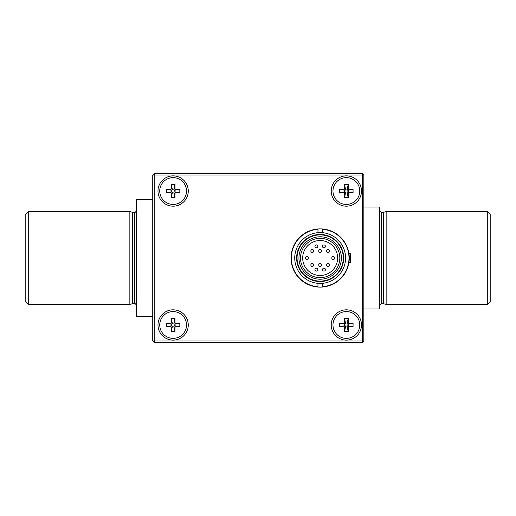 <?xml version="1.0" encoding="UTF-8"?>
<svg xmlns="http://www.w3.org/2000/svg" width="516" height="516" viewBox="0 0 516 516"><rect width="100%" height="100%" fill="white"/><g stroke="black" fill="none" stroke-linecap="round" stroke-linejoin="round"><path stroke-width="0.77" d="M317.979 232.29A25.8 25.8 0 0 1 322.345 232.29M322.345 283.71A25.8 25.8 0 0 1 317.979 283.71M320.165 232.581A25.419 25.419 0 0 0 298.145 270.713A25.419 25.419 0 0 0 342.179 270.713A25.419 25.419 0 0 0 320.165 232.581M320.165 234.509A23.491 23.491 0 0 1 340.502 269.745A23.491 23.491 0 0 1 299.822 269.745A23.491 23.491 0 0 1 320.165 234.509M320.165 234.47A23.53 23.53 0 0 0 299.783 269.765A23.53 23.53 0 0 0 340.541 269.765A23.53 23.53 0 0 0 320.165 234.47M322.345 232.181A25.916 25.916 0 0 0 317.979 232.181M317.979 283.819A25.916 25.916 0 0 0 322.345 283.819M331.807 258A1.458 1.458 0 0 0 333.994 259.258A1.458 1.458 0 0 0 333.994 256.742A1.458 1.458 0 0 0 331.807 258M322.494 246.351A1.458 1.458 0 0 0 324.674 247.615A1.458 1.458 0 0 0 324.674 245.094A1.458 1.458 0 0 0 322.494 246.351M314.921 246.351A1.458 1.458 0 0 0 317.108 247.615A1.458 1.458 0 0 0 317.108 245.094A1.458 1.458 0 0 0 314.921 246.351M305.607 258A1.458 1.458 0 0 0 307.788 259.258A1.458 1.458 0 0 0 307.788 256.742A1.458 1.458 0 0 0 305.607 258M314.921 269.649A1.458 1.458 0 0 0 317.108 270.906A1.458 1.458 0 0 0 317.108 268.385A1.458 1.458 0 0 0 314.921 269.649M326.57 264.985A1.458 1.458 0 0 0 328.75 266.25A1.458 1.458 0 0 0 328.75 263.728A1.458 1.458 0 0 0 326.57 264.985M326.57 251.015A1.458 1.458 0 0 0 328.75 252.272A1.458 1.458 0 0 0 328.75 249.75A1.458 1.458 0 0 0 326.57 251.015M318.707 251.015A1.458 1.458 0 0 0 320.887 252.272A1.458 1.458 0 0 0 320.887 249.75A1.458 1.458 0 0 0 318.707 251.015M310.845 251.015A1.458 1.458 0 0 0 313.031 252.272A1.458 1.458 0 0 0 313.031 249.75A1.458 1.458 0 0 0 310.845 251.015M310.845 264.985A1.458 1.458 0 0 0 313.031 266.25A1.458 1.458 0 0 0 313.031 263.728A1.458 1.458 0 0 0 310.845 264.985M318.707 264.985A1.458 1.458 0 0 0 320.887 266.25A1.458 1.458 0 0 0 320.887 263.728A1.458 1.458 0 0 0 318.707 264.985M322.494 269.649A1.458 1.458 0 0 0 324.674 270.906A1.458 1.458 0 0 0 324.674 268.385A1.458 1.458 0 0 0 322.494 269.649M320.165 238.347A19.653 19.653 0 0 1 337.18 267.83A19.653 19.653 0 0 1 303.144 267.83A19.653 19.653 0 0 1 320.165 238.347M320.165 240.533A17.467 17.467 0 0 1 335.29 266.733A17.467 17.467 0 0 1 305.033 266.733A17.467 17.467 0 0 1 320.165 240.533M320.165 236.78A21.221 21.221 0 0 0 301.783 268.61A21.221 21.221 0 0 0 338.541 268.61A21.221 21.221 0 0 0 320.165 236.78M320.165 234.89A23.11 23.11 0 0 0 300.151 269.558A23.11 23.11 0 0 0 340.179 269.558A23.11 23.11 0 0 0 320.165 234.89M317.979 283.329L317.979 287.031A29.115 29.115 0 0 1 291.05 258A29.115 29.115 0 0 1 317.979 228.969L317.979 228.969A29.115 29.115 0 0 1 349.28 258A29.115 29.115 0 0 1 322.345 287.031L322.345 287.031A29.115 29.115 0 0 1 317.979 287.031L317.979 286.741A28.825 28.825 0 0 1 291.34 258A28.825 28.825 0 0 1 317.979 229.259L317.979 232.671M322.345 283.329L322.345 286.741A28.825 28.825 0 0 0 348.99 258A28.825 28.825 0 0 0 322.345 229.259L322.345 232.671M383.582 212.289L381.305 212.289L381.305 303.711L383.582 303.711L383.582 212.289L386.839 211.412L487.291 211.412L487.291 304.588L386.839 304.588L386.839 211.412M363.838 308.955L379.557 308.955L379.557 207.045L363.838 207.045M134.695 212.289L134.695 303.711L132.419 303.711L132.419 212.289L134.695 212.289C135.082 212.656 135.669 212.076 136.443 210.541M487.291 211.412L490.2 214.327L490.2 301.673L487.291 304.588M28.709 258L28.709 211.412L129.161 211.412L129.161 304.588L28.709 304.588L28.709 258M28.709 304.588L25.8 301.673L25.8 214.327L28.709 211.412M152.749 316.231L136.443 316.231L136.443 199.769L152.749 199.769M348.951 253.633L350.59 253.633L350.59 262.367L348.951 262.367M362.38 340.979L362.38 175.021L154.2 175.021L154.2 340.979L362.38 340.979L362.38 342.437L154.2 342.437L152.749 340.979L152.749 175.021L154.2 173.563L362.38 173.563L362.38 175.021L363.838 175.021L363.838 340.979L362.38 340.979M173.124 175.892A15.138 15.138 0 0 1 186.237 198.602A15.138 15.138 0 0 1 160.018 198.602A15.138 15.138 0 0 1 173.124 175.892M173.124 309.826A15.138 15.138 0 0 1 186.237 332.536A15.138 15.138 0 0 1 160.018 332.536A15.138 15.138 0 0 1 173.124 309.826M346.365 309.826A15.138 15.138 0 0 1 359.478 332.536A15.138 15.138 0 0 1 333.252 332.536A15.138 15.138 0 0 1 346.365 309.826M346.365 175.892A15.138 15.138 0 0 1 359.478 198.602A15.138 15.138 0 0 1 333.252 198.602A15.138 15.138 0 0 1 346.365 175.892M152.749 175.021L154.2 175.021L154.2 173.563M154.2 342.437L154.2 340.979L152.749 340.979M362.38 173.563L363.838 175.021M363.838 340.979L362.38 342.437M359.762 324.964A13.39 13.39 0 0 0 346.365 311.574A13.39 13.39 0 0 0 332.975 324.964A13.39 13.39 0 0 0 346.365 338.361A13.39 13.39 0 0 0 359.762 324.964M345.597 326.886L347.133 326.886L347.133 326.493A0.793 0.768 -135 0 1 347.894 325.731L353.067 326.815L348.971 326.815A0.793 0.768 -135 0 0 348.216 327.57L348.216 331.665L344.52 331.665L344.52 327.57A0.793 0.768 135 0 0 343.766 326.815L339.67 326.815L344.843 325.731A0.793 0.768 135 0 1 345.597 326.493L344.52 331.665M339.67 323.119L343.766 323.119A0.793 0.768 -135 0 0 344.52 322.365L344.52 318.269L345.597 323.442A0.793 0.768 -135 0 1 344.843 324.196L339.67 323.119L339.67 326.815M348.216 318.269L348.216 322.365A0.793 0.768 135 0 0 348.971 323.119L353.067 323.119L347.894 324.196A0.793 0.768 135 0 1 347.133 323.442L348.216 318.269L344.52 318.269M353.067 326.815L353.067 323.119M347.133 326.886L348.216 331.665M348.287 325.731L348.287 324.196M344.449 324.196L344.449 325.731M347.133 323.048L345.597 323.048M359.762 191.036A13.39 13.39 0 0 0 346.365 177.639A13.39 13.39 0 0 0 332.975 191.036A13.39 13.39 0 0 0 346.365 204.426A13.39 13.39 0 0 0 359.762 191.036M345.597 192.952L347.133 192.952L347.133 192.558A0.793 0.768 -135 0 1 347.894 191.804L353.067 192.881L348.971 192.881A0.793 0.768 -135 0 0 348.216 193.635L348.216 197.731L344.52 197.731L344.52 193.635A0.793 0.768 135 0 0 343.766 192.881L339.67 192.881L344.843 191.804A0.793 0.768 135 0 1 345.597 192.558L344.52 197.731M339.67 189.185L343.766 189.185A0.793 0.768 -135 0 0 344.52 188.43L344.52 184.335L345.597 189.507A0.793 0.768 -135 0 1 344.843 190.269L339.67 189.185L339.67 192.881M348.216 184.335L348.216 188.43A0.793 0.768 135 0 0 348.971 189.185L353.067 189.185L347.894 190.269A0.793 0.768 135 0 1 347.133 189.507L348.216 184.335L344.52 184.335M353.067 192.881L353.067 189.185M347.133 192.952L348.216 197.731M348.287 191.804L348.287 190.269M344.449 190.269L344.449 191.804M347.133 189.114L345.597 189.114M186.521 191.036A13.39 13.39 0 0 0 173.124 177.639A13.39 13.39 0 0 0 159.734 191.036A13.39 13.39 0 0 0 173.124 204.426A13.39 13.39 0 0 0 186.521 191.036M172.357 192.952L173.892 192.952L173.892 192.558A0.793 0.768 -135 0 1 174.653 191.804L179.826 192.881L175.73 192.881A0.793 0.768 -135 0 0 174.976 193.635L174.976 197.731L171.28 197.731L171.28 193.635A0.793 0.768 135 0 0 170.525 192.881L166.429 192.881L171.602 191.804A0.793 0.768 135 0 1 172.357 192.558L171.28 197.731M166.429 189.185L170.525 189.185A0.793 0.768 -135 0 0 171.28 188.43L171.28 184.335L172.357 189.507A0.793 0.768 -135 0 1 171.602 190.269L166.429 189.185L166.429 192.881M174.976 184.335L174.976 188.43A0.793 0.768 135 0 0 175.73 189.185L179.826 189.185L174.653 190.269A0.793 0.768 135 0 1 173.892 189.507L174.976 184.335L171.28 184.335M179.826 192.881L179.826 189.185M173.892 192.952L174.976 197.731M175.047 191.804L175.047 190.269M171.209 190.269L171.209 191.804M173.892 189.114L172.357 189.114M186.521 324.964A13.39 13.39 0 0 0 173.124 311.574A13.39 13.39 0 0 0 159.734 324.964A13.39 13.39 0 0 0 173.124 338.361A13.39 13.39 0 0 0 186.521 324.964M172.357 326.886L173.892 326.886L173.892 326.493A0.793 0.768 -135 0 1 174.653 325.731L179.826 326.815L175.73 326.815A0.793 0.768 -135 0 0 174.976 327.57L174.976 331.665L171.28 331.665L171.28 327.57A0.793 0.768 135 0 0 170.525 326.815L166.429 326.815L171.602 325.731A0.793 0.768 135 0 1 172.357 326.493L171.28 331.665M166.429 323.119L170.525 323.119A0.793 0.768 -135 0 0 171.28 322.365L171.28 318.269L172.357 323.442A0.793 0.768 -135 0 1 171.602 324.196L166.429 323.119L166.429 326.815M174.976 318.269L174.976 322.365A0.793 0.768 135 0 0 175.73 323.119L179.826 323.119L174.653 324.196A0.793 0.768 135 0 1 173.892 323.442L174.976 318.269L171.28 318.269M179.826 326.815L179.826 323.119M173.892 326.886L174.976 331.665M175.047 325.731L175.047 324.196M171.209 324.196L171.209 325.731M173.892 323.048L172.357 323.048M348.216 322.365L347.133 323.442M347.133 326.493L348.216 327.57M347.894 325.731L348.971 326.815M345.597 326.493L344.52 327.57M343.766 326.815L344.843 325.731M344.843 324.196L343.766 323.119M344.52 322.365L345.597 323.442M347.894 324.196L348.971 323.119M348.216 188.43L347.133 189.507M347.133 192.558L348.216 193.635M347.894 191.804L348.971 192.881M345.597 192.558L344.52 193.635M343.766 192.881L344.843 191.804M344.843 190.269L343.766 189.185M344.52 188.43L345.597 189.507M347.894 190.269L348.971 189.185M174.976 188.43L173.892 189.507M173.892 192.558L174.976 193.635M174.653 191.804L175.73 192.881M172.357 192.558L171.28 193.635M170.525 192.881L171.602 191.804M171.602 190.269L170.525 189.185M171.28 188.43L172.357 189.507M174.653 190.269L175.73 189.185M174.976 322.365L173.892 323.442M173.892 326.493L174.976 327.57M174.653 325.731L175.73 326.815M172.357 326.493L171.28 327.57M170.525 326.815L171.602 325.731M171.602 324.196L170.525 323.119M171.28 322.365L172.357 323.442M174.653 324.196L175.73 323.119M381.305 212.289L379.557 210.541M381.305 303.711L379.557 305.459M134.695 303.711C135.082 303.344 135.669 303.924 136.443 305.459M383.582 303.711L386.839 304.588M132.419 212.289L129.161 211.412M132.419 303.711L129.161 304.588"/></g></svg>
